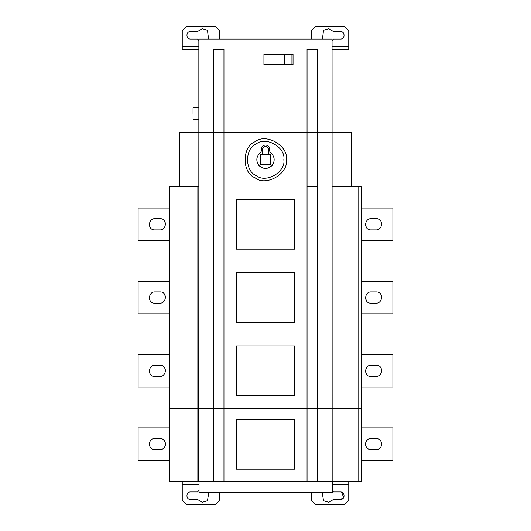 <?xml version="1.0" encoding="UTF-8"?>
<svg xmlns="http://www.w3.org/2000/svg" width="531" height="531" viewBox="0 0 531 531"><rect width="100%" height="100%" fill="white"/><g stroke="black" fill="none" stroke-linecap="round" stroke-linejoin="round"><path stroke-width="0.8" d="M193.025 113.554L193.025 108.185L193.025 113.554M198.853 40.456L197.552 39.042L190.569 39.042C185.737 39.248 185.737 31.342 190.569 31.548L197.552 31.548L202.225 28.681L207.462 30.294L208.564 39.042M198.853 49.443L182.239 49.443L182.239 30.712L182.239 49.443M198.853 46.117L182.239 46.117M322.436 39.042L323.538 30.294L328.775 28.681L333.448 31.548L340.431 31.548C345.263 31.342 345.263 39.248 340.431 39.042L333.448 39.042L332.061 40.529M340.431 39.042C345.542 39.294 344.984 31.349 340.431 31.548M348.761 30.712L348.761 49.443L348.761 30.712L344.592 26.55L315.454 26.55L311.292 30.712L311.292 39.042L311.292 30.712M348.761 46.117L332.061 46.117M348.761 49.443L332.061 49.443M291.101 64.722L293.046 64.722L293.046 54.315L263.927 54.315L263.927 64.722L291.101 64.722L291.101 54.315M284.277 54.315L284.277 64.722M198.853 132.285L198.747 481.557L213.801 481.557L213.801 132.285L198.853 132.285L198.747 481.557L307.051 481.557L307.051 132.285L213.801 132.285L213.801 49.443L223.963 49.443L223.963 481.557L332.174 481.557L332.061 132.285L307.051 132.285L307.051 49.443L317.213 49.443L317.213 481.557L332.174 481.557L332.061 39.042L198.853 39.042L198.853 132.285L179.743 132.285L179.743 186.819M294.486 419.357L294.486 469.178L236.454 469.178L236.454 419.357L294.486 419.357L294.486 469.178L236.454 469.178L236.454 419.357L294.486 419.357M270.538 154.727L270.538 164.802L260.462 164.802L260.462 154.727L270.538 154.727M262.294 154.727L262.294 149.231C264.431 145.102 266.562 145.102 268.706 149.231L268.706 154.727M264.923 145.082L266.217 145.109C268.354 145.66 269.509 147.034 269.682 149.231L269.682 151.143L270.412 152.523C274.779 156.379 275.33 160.72 272.064 165.546C267.69 169.389 263.31 169.389 258.936 165.546C255.67 160.72 256.221 156.379 260.588 152.523L261.318 151.143L261.318 149.231C261.491 147.034 262.646 145.66 264.783 145.109L264.783 145.109C262.646 145.66 261.491 147.034 261.318 149.231L261.318 151.143L260.588 152.523L261.318 151.143M266.077 145.082L266.217 145.109C268.354 145.66 269.509 147.034 269.682 149.231L269.682 151.143L270.412 152.523C274.779 156.379 275.33 160.72 272.064 165.546C267.69 169.389 263.31 169.389 258.936 165.546C255.67 160.72 256.221 156.379 260.588 152.523M283.82 159.765C286.017 147.538 265.825 135.883 256.34 143.901C244.658 148.109 244.658 171.42 256.34 175.628C265.825 183.64 286.017 171.984 283.82 159.765M286.315 159.765C288.811 173.65 265.872 186.899 255.092 177.785C241.811 173.006 241.811 146.516 255.092 141.737C265.872 132.624 288.811 145.872 286.315 159.765M236.322 199.417L294.599 199.417L294.599 249.132L236.322 249.132L236.322 199.417L294.599 199.417L294.599 249.132L236.322 249.132L236.322 199.417M294.599 272.576L294.599 322.529L236.322 322.529L236.322 272.576L294.599 272.576L294.599 322.529L236.322 322.529L236.322 272.576L294.599 272.576M294.599 395.801L236.408 395.801L236.408 345.947L294.599 345.947L294.599 395.801L236.408 395.801L236.408 345.947L294.599 345.947L294.599 395.801M159.904 376.439L154.906 376.439C147.24 376.818 148.083 364.903 154.906 365.202L159.904 365.202C167.57 364.824 166.727 376.738 159.904 376.439L160.037 376.439M165.499 371.302L164.769 368.01M149.311 370.339L150.041 373.632M169.708 354.589L138.113 354.589L138.113 387.059L169.708 387.059M159.904 303.174L154.906 303.174C147.24 303.553 148.083 291.638 154.906 291.937L159.904 291.937C167.57 291.552 166.727 303.466 159.904 303.174L160.037 303.174M165.499 298.037L164.769 294.745M149.311 297.075L150.041 300.367M169.708 281.317L138.113 281.317L138.113 313.788L169.708 313.788M159.904 229.91L154.906 229.91C147.24 230.288 148.083 218.374 154.906 218.666L159.904 218.666C167.57 218.287 166.727 230.202 159.904 229.91L160.037 229.903M165.499 224.772L164.769 221.48M149.311 223.803L150.041 227.095M169.708 208.052L138.113 208.052L138.113 240.523L169.708 240.523M159.904 438.467C167.152 438.161 167.152 450.016 159.904 449.711L154.906 449.711C147.658 450.016 147.658 438.161 154.906 438.467L159.904 438.467C163.289 438.825 165.168 440.697 165.526 444.089C165.168 447.48 163.289 449.352 159.904 449.711L154.906 449.711C151.521 449.352 149.642 447.48 149.291 444.089C149.642 440.697 151.521 438.825 154.906 438.467L159.904 438.467M138.113 427.853L138.113 460.324L169.708 460.324L138.113 460.324L138.113 427.853L169.708 427.853L138.113 427.853M198.747 186.819L169.708 186.819L169.708 481.557L197.851 481.557L197.851 186.819M197.851 481.557L169.708 481.557M376.094 376.439L371.096 376.439C363.43 376.818 364.273 364.903 371.096 365.202L376.094 365.202C383.76 364.824 382.917 376.738 376.094 376.439L376.227 376.439M381.689 371.302L380.959 368.01M365.501 370.339L366.231 373.632M361.206 387.059L392.887 387.059L392.887 354.589L361.206 354.589M376.094 303.174L371.096 303.174C363.43 303.553 364.273 291.638 371.096 291.937L376.094 291.937C383.76 291.552 382.917 303.466 376.094 303.174L376.227 303.174M381.689 298.037L380.959 294.745M365.501 297.075L366.231 300.367M361.206 313.788L392.887 313.788L392.887 281.317L361.206 281.317M376.094 229.91L371.096 229.91C363.43 230.288 364.273 218.374 371.096 218.666L376.094 218.666C383.76 218.287 382.917 230.202 376.094 229.91L376.227 229.903M381.689 224.772L380.959 221.48M365.501 223.803L366.231 227.095M361.206 240.523L392.887 240.523L392.887 208.052L361.206 208.052M371.096 438.467L376.094 438.467C383.342 438.161 383.342 450.016 376.094 449.711L371.096 449.711C363.848 450.016 363.848 438.161 371.096 438.467L376.094 438.467C379.479 438.825 381.358 440.697 381.709 444.089C381.358 447.48 379.479 449.352 376.094 449.711L371.096 449.711C367.711 449.352 365.832 447.48 365.474 444.089C365.832 440.697 367.711 438.825 371.096 438.467M392.887 460.324L392.887 427.853L361.206 427.853L392.887 427.853L392.887 460.324L361.206 460.324L392.887 460.324M358.77 186.819L361.206 186.819L361.206 481.557L358.77 481.557L358.77 186.819L333.063 186.819L333.063 481.557L332.174 481.557L358.77 481.557L333.063 481.557M333.063 186.819L332.174 186.819M351.257 186.819L351.257 132.285L332.061 132.285L332.061 39.042M208.822 492.376L207.462 500.706L202.225 502.319L197.552 499.452L190.569 499.452C185.737 499.658 185.737 491.752 190.569 491.958L197.552 491.958L199.052 490.385M332.267 490.637L333.448 491.958L340.431 491.958C345.263 491.752 345.263 499.658 340.431 499.452L333.448 499.452L328.775 502.319L323.538 500.706L322.178 492.376M340.431 499.452L343.676 497.58L341.632 492.157M311.292 500.288L311.292 492.376L311.292 500.288L315.454 504.45L344.592 504.45L348.761 500.288L348.761 484.883L332.267 484.883M199.052 481.557L199.052 492.376L332.267 492.376L332.267 481.557M348.761 481.557L348.761 484.883M182.239 500.288L182.239 481.557L182.239 500.288L186.408 504.45L215.546 504.45L219.708 500.288L219.708 492.376M182.239 484.883L199.052 484.883M317.213 186.819L307.051 186.819M219.708 30.712L219.708 39.042L219.708 30.712L215.546 26.55L186.408 26.55L182.239 30.712M361.206 481.557L358.77 481.557M198.747 481.557L332.174 481.557M361.206 408.286L169.708 408.286M332.061 186.819L332.061 132.285M269.682 151.143L270.412 152.523M198.853 119.76L193.025 119.76M198.853 107.355L193.025 107.355"/></g></svg>
